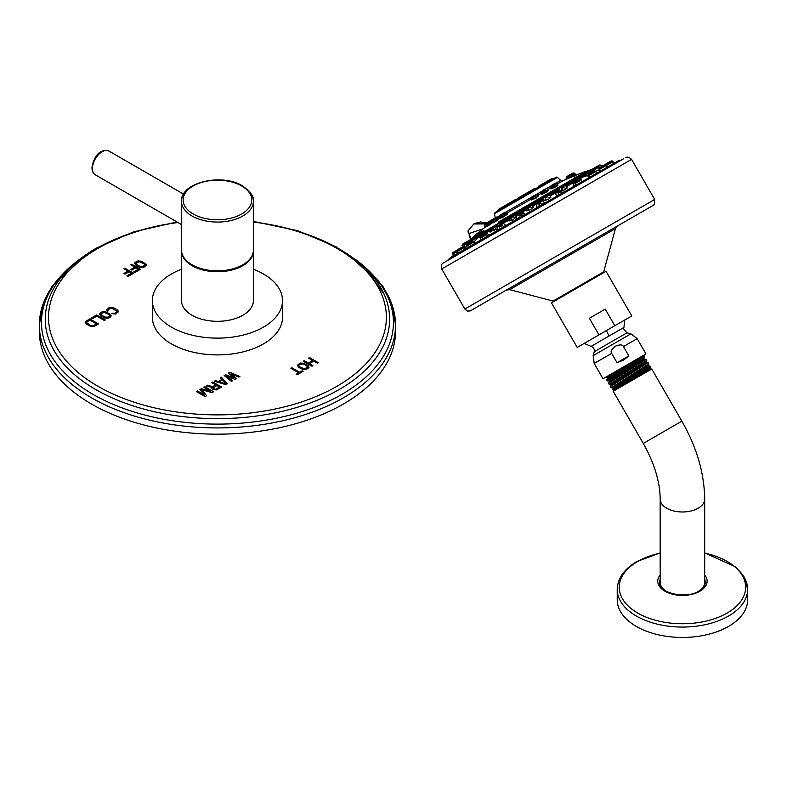 <?xml version="1.0" encoding="UTF-8"?>
<svg xmlns="http://www.w3.org/2000/svg" width="787" height="787" viewBox="0 0 787 787"><rect width="100%" height="100%" fill="white"/><g stroke="black" fill="none" stroke-linecap="round" stroke-linejoin="round"><path stroke-width="1.18" d="M303.084 363.869L306.763 365.807L307.491 367.322L304.126 368.837L299.572 366.752L298.745 365.729L299.296 364.774L303.084 363.869M307.048 367.795L304.972 368.936L303.251 368.847L299.572 366.909L298.745 365.729M307.491 367.322L307.048 367.952M307.589 366.831L307.491 367.48M309.006 367.332L307.707 365.424L302.788 363.122L299.444 363.555L297.338 365.384M308.16 368.434L309.016 367.293L308.484 365.896L303.841 363.22L300.408 363.053L297.319 365.266L298.627 367.293L302.493 369.349L305.927 369.506L308.16 368.434M107.553 311.209L108.478 310.668L108.616 309.311L111.665 308.189L117.037 311.298L115.109 313.059L111.813 313.669L115.256 314.043L118.463 311.76L117.145 309.744L112.226 307.442L109.865 307.51L107.504 308.661L106.658 309.793L107.553 311.209M110.308 317.112L111.154 315.981L110.603 314.584L105.96 311.908L102.556 311.741L99.496 313.924L100.825 315.951L104.691 317.997L108.094 318.174L110.308 317.112M105.33 319.984L96.604 314.957L91.007 318.184L92.118 318.833L96.791 316.138L104.396 320.525L105.33 319.984M94.745 326.093L98.483 323.939L89.757 318.912L85.439 321.617L85.734 323.585L89.285 325.818L91.42 326.516L94.745 326.093M228.378 373.107L234.014 377.986L225.564 374.73L224.157 375.547L231.467 381.39L232.529 380.78L226.902 376.314L234.988 379.364L236.385 378.547L231.122 373.884L238.855 377.13L239.907 376.52L229.784 372.3L228.378 373.107M225.849 384.636L227.256 383.82L221.344 377.17L220.291 377.78L221.816 379.462L218.304 381.498L215.372 380.613L214.32 381.223L225.849 384.636M215.756 384.892L212.765 386.614L207.463 385.177L206.233 385.886L212.087 387.44L211.969 388.798L213.09 389.644L216.356 389.899L221.629 387.066L212.913 382.039L211.86 382.649L215.756 385.05L212.765 386.771L207.463 385.335L206.42 385.935M204.315 394.926L197.448 390.962L196.396 391.572L205.122 396.609L206.696 395.694L201.541 389.673L211.969 392.644L213.552 391.739L204.836 386.702L203.774 387.312L210.641 391.277L201.315 388.729L199.918 389.545L204.315 395.084L197.448 391.119L196.534 391.651M308.573 358.124L312.655 360.485L308.248 363.033L304.166 360.672L303.221 361.223L311.937 366.25L312.882 365.709L309.36 363.673L313.767 361.125L317.289 363.161L318.233 362.62L309.517 357.583L308.573 358.124M297.132 374.799L303.123 371.346L302.188 370.805L299.67 372.261L291.879 367.765L290.934 368.306L298.726 372.812L296.207 374.258L297.132 374.799M145.457 266.399L146.303 265.258L145.752 263.861L141.119 261.186L137.705 261.018L134.636 263.212L135.954 265.239L139.82 267.295L143.234 267.462L145.457 266.399M130.799 264.786L134.882 267.147L130.819 269.488L131.941 270.128L135.994 267.787L138.404 269.174L133.721 271.879L134.833 272.528L140.46 269.282L131.744 264.245L130.799 264.786M123.933 268.751L128.015 271.112L123.953 273.453L125.064 274.092L129.127 271.751L131.537 273.148L126.855 275.853L127.966 276.493L133.583 273.246L124.867 268.21L123.933 268.751M282.523 300.555L282.523 317.338A65.075 37.569 180 0 1 242.347 352.045A65.075 37.569 180 0 1 171.438 343.899A65.075 37.569 180 0 1 152.373 317.338L152.373 300.555A65.075 37.569 0 0 0 171.438 327.126A65.075 37.569 180 0 0 242.347 335.272A65.075 37.569 180 0 0 282.523 300.555A65.075 37.569 180 0 0 263.468 273.994A65.075 37.569 0 0 0 253.414 269.243M61.052 275.903A178.098 102.822 0 0 0 39.35 325.1L39.35 331.337A178.098 102.822 180 0 0 149.294 426.338A178.098 102.822 180 0 0 343.388 404.046A178.098 102.822 0 0 0 395.546 331.337A178.098 102.822 0 0 0 395.468 328.218M39.35 331.337A178.098 102.822 180 0 1 39.429 328.218M106.914 309.222L106.678 309.911M107.504 308.661L106.914 309.38M108.901 307.855L107.504 308.819M109.865 307.51L108.901 308.012M110.859 307.373L109.865 307.668M112.226 307.442L110.859 307.53M113.279 307.687L112.226 307.599M114.361 308.13L113.279 307.845M117.145 309.744L114.361 308.288M117.912 310.363L117.145 309.891M118.444 311.8L118.345 311.131M112.748 313.128L111.97 313.738M113.466 313.364L112.748 313.285M114.302 313.305L113.466 313.521M115.109 313.059L114.302 313.462M116.506 312.252L115.109 313.216M116.948 311.78L116.506 312.4M117.037 311.298L116.948 311.937M99.752 313.354L99.516 314.043M100.343 312.803L99.752 313.511M101.592 312.075L100.343 312.951M102.556 311.741L101.592 312.232M103.55 311.593L102.556 311.898M104.907 311.662L103.55 311.75M105.96 311.908L104.907 311.819M107.042 312.35L105.96 312.065M109.826 313.964L107.042 312.508M110.603 314.584L109.826 314.121M111.134 316.02L111.036 315.351M107.947 317.348L105.438 317.515L101.759 315.567L100.923 314.544L101.454 313.442L104.346 312.409L108.891 314.505L109.629 316L107.947 317.348L109.727 315.518M107.947 317.191L104.533 317.013L100.923 314.387M105.192 320.063L96.604 315.115L91.144 318.263M85.439 321.617L85.203 322.306M86.029 321.066L85.439 321.775M89.757 318.912L86.029 321.224M98.345 324.018L89.757 319.06M93.633 325.611L91.115 325.779L87.436 323.831L86.609 322.818L87.141 321.706L89.944 320.093L96.437 323.841L93.633 325.611L96.437 323.841M93.633 325.454L90.22 325.287L86.609 322.66M234.014 377.986L225.564 374.887L224.275 375.635M229.784 372.3L228.486 373.205M239.75 376.609L229.784 372.458M231.122 373.884L236.287 378.616M226.902 376.314L232.411 380.849M215.372 380.613L214.497 381.282M218.304 381.498L215.372 380.77M221.816 379.462L218.304 381.656M221.344 377.17L220.39 377.878M227.158 383.879L221.344 377.327M225.81 383.8L219.219 381.98L222.387 379.993L225.81 383.8L219.219 381.823M212.913 382.039L211.998 382.718M221.501 387.145L212.913 382.197M212.087 387.44L211.782 388.158M219.652 387.145L216.317 389.231L214.143 389.191L213.188 387.873L216.868 385.532L219.652 387.145L215.599 389.27L213.592 388.719L213.188 387.873M201.315 388.729L199.996 389.644M210.641 391.277L201.315 388.886M204.836 386.702L203.912 387.391M213.415 391.818L204.836 386.86M201.541 389.673L206.607 395.743M312.655 360.485L308.248 363.191L304.166 360.83L303.359 361.302M309.517 357.583L308.711 358.203M318.096 362.699L309.517 357.741M309.36 363.673L312.744 365.788M298.726 372.812L296.345 374.337M291.879 367.765L291.072 368.385M299.67 372.261L291.879 367.923M302.188 370.805L299.67 372.418M302.985 371.425L302.188 370.962M134.892 262.642L134.734 263.881M135.482 262.081L134.892 263.537M136.731 261.363L136.731 262.258L135.482 262.976M137.705 261.018L137.705 261.914L136.731 262.258M138.699 260.871L138.699 261.746M138.532 261.796L137.705 261.914M140.066 260.94L140.066 261.786M141.119 261.186L140.863 262.022M142.201 261.628L142.201 262.524L141.119 262.081M144.985 263.242L144.985 264.137L142.201 262.524M145.752 263.861L145.752 264.757L144.985 264.137M146.185 264.471L146.185 265.367L145.752 264.757M144.877 264.796L143.096 266.478L140.578 266.645L136.889 264.698L136.161 263.192L139.496 261.697L144.051 263.783L144.877 264.796L144.778 266.183L142.408 267.58M140.076 267.354L136.308 265.071L136.062 263.675M144.346 265.75L144.346 266.645M143.096 266.478L143.096 267.373M142.28 266.724L142.28 267.6M141.444 266.783L141.444 267.57M140.578 266.645L140.578 267.472M139.673 266.301L139.673 267.196M136.889 264.698L136.889 265.593M136.308 264.176L136.308 265.071M144.778 265.288L144.778 266.183M134.882 267.147L134.882 268.042L131.596 269.931M131.744 264.245L131.577 265.239M139.683 269.725L131.744 265.14M138.404 269.174L138.404 270.069L134.498 272.332M128.015 271.112L128.015 272.007L124.73 273.906M124.867 268.21L124.71 269.203M132.816 273.689L124.867 269.105M131.537 273.148L131.537 274.043L127.632 276.296M181.482 269.243A65.075 37.569 0 0 0 152.373 300.555M253.414 250.984L253.414 300.555A35.966 20.767 180 0 1 231.211 319.738A35.966 20.767 180 0 1 192.018 315.243A35.966 20.767 180 0 1 181.482 300.555L181.482 250.984A35.966 20.767 0 0 0 192.018 265.662A35.966 20.767 180 0 0 231.211 270.167A35.966 20.767 180 0 0 253.414 250.984A35.966 20.767 180 0 0 253.394 250.355M181.502 250.355A35.966 20.767 0 0 0 181.482 250.984M192.628 186.303A35.946 20.757 0 0 0 181.502 201.315C180.292 182.407 221.983 172.884 242.524 185.889C250.837 192.008 254.457 197.153 253.394 201.315L253.394 250.089A35.946 20.757 0 0 1 231.201 269.262A35.946 20.757 0 0 1 192.028 264.766A35.946 20.757 180 0 1 181.502 250.089L181.502 201.315A35.946 20.757 0 0 0 192.028 215.992A35.946 20.757 0 0 0 231.201 220.488A35.946 20.757 0 0 0 253.394 201.315A35.946 20.757 0 0 0 242.868 186.637M580.363 182.515L580.924 182.377M598.75 170.12L595.592 171.281M587.869 175.826L585.715 175.983M589.847 177.223L588.627 177.213L589.414 176.485M601.268 170.631L599.527 170.641M608.105 166.687L607.357 166.903M574.618 186.017L574.048 185.87L575.484 184.522M466.563 246.292L465.215 247.344M516.016 217.369L512.475 220.065L509.838 220.96L511.589 218.973M513.911 217.448L516.046 216.582M548.303 197.734L550.89 197.193L548.578 199.229L543.994 200.774L545.844 199.013M565.056 188.309L567.25 187.965L563.541 190.415M476.578 239.002L474.305 241.589M497.148 228.85L494.187 230.207L495.377 228.653M531.009 207.62L533.527 206.981L530.438 209.696L526.828 210.916L528.638 209.017M556.616 196.416L558.691 194.222M561.534 192.864L563.856 192.235M537.068 207.699L539.351 205.417M541.741 204.099L544.761 203.262M517.305 219.111L519.489 216.976M521.801 215.53L524.919 214.713L523.955 213.051L521.092 214.703M498.683 229.863L500.001 228.525M503.109 226.312L505.697 225.81M487.055 235.579L488.658 235.087L488.393 235.805M474.177 243.016L474.994 242.77L474.207 244M465.333 248.121L464.084 249.843M623.57 158.787L443.14 263.114L623.57 158.787M654.695 199.436L654.577 204.02L653.082 205.437L470.183 310.954L467.478 311.072L464.861 309.035L654.695 199.436L631.567 159.377L441.733 268.977C440.976 265.839 441.448 263.881 443.14 263.114M506.454 290.088L617.49 225.987L615.454 228.624L509.75 289.655L506.474 290.078M624.819 319.955L577.205 347.441L551.451 302.838L606.029 271.328L631.784 315.931L624.819 319.955L623.904 327.441L591.106 346.378C593.614 347.313 594.647 349.103 594.205 351.75L627.013 332.812C623.737 329.596 622.704 327.805 623.904 327.441M577.205 347.441L631.784 315.931M614.814 325.729L605.223 309.124L589.374 318.273L605.223 309.124M598.966 334.878L589.374 318.273M615.395 346.191C619.959 344.401 622.645 344.519 623.452 346.555L628.852 355.911L617.077 362.709L611.676 353.353C610.318 351.622 611.558 349.241 615.395 346.191M642.477 355.95L644.219 355.97L606.629 379.855L607.534 378.281L642.477 355.95L603.019 378.734L645.97 353.934L637.145 338.646L623.452 346.555M617.077 362.709L623.52 360.092L628.852 355.911M644.494 357.239L643.894 358.459L608.951 380.928L607.21 380.918L644.779 356.934L644.219 355.97M643.855 358.547L644.386 359.305L643.894 358.459L644.779 356.934M622.871 367.273L607.082 377.494L605.262 377.494M607.534 378.281L607.043 377.475M606.629 379.855L607.21 380.918M611.233 387.814L648.754 363.82L647.986 365.178L612.679 387.814L611.224 387.814L610.476 386.574L648.006 362.63M609.236 384.371L646.766 360.377L645.94 361.833L610.82 384.371L609.236 384.371M648.035 362.63L646.402 362.63L645.94 361.833M620.717 384.961C608.646 391.651 610.879 390.086 627.426 380.269L650.003 365.985L648.439 365.975L647.986 365.178M613.398 389.181L613.88 390.037L650.328 368.995L649.836 368.149L612.817 389.172L648.478 365.985M649.836 368.149L650.544 366.919L627.426 380.269M644.386 359.305L609.404 381.764L608.912 380.918M646.442 362.64L611.273 385.168L610.486 386.535M646.029 359.305L608.548 383.239L609.413 381.725M667.356 591.824A22.262 12.858 0 0 1 660.175 582.37L660.175 499.125C660.057 481.978 654.43 463.415 643.294 443.425L613.181 391.257L651.734 368.995L681.857 421.163L651.449 438.723M697.518 591.824A22.262 12.858 0 0 0 698.177 591.46A22.262 12.858 0 0 0 704.699 582.37L704.699 499.125C704.316 473.125 696.702 447.144 681.857 421.163L643.294 443.425M698.61 591.706A22.872 13.202 180 0 1 694.4 593.634M670.485 593.634A22.872 13.202 180 0 1 659.614 583.187A22.872 13.202 180 0 1 660.175 579.35M704.699 579.35A22.872 13.202 180 0 1 705.26 583.187A22.872 13.202 180 0 1 699.623 591.086M628.311 568.421A65.213 37.648 0 0 0 617.224 589.414L617.224 599.802A65.213 37.648 180 0 0 657.479 634.588A65.213 37.648 180 0 0 728.546 626.422A65.213 37.648 0 0 0 747.65 599.802L747.65 589.414A65.213 37.648 0 0 0 736.573 568.421M471 238.923L468.993 233.503L483.07 228.81M468.993 233.503A3.669 2.715 -158.3 0 1 468.186 230.68A3.669 2.715 -158.3 0 1 469.17 229.588L473.774 223.98L484.762 223.931M485.52 223.478L474.118 223.783M470.931 239.396L590.84 169.717L586.207 171.428L498.378 222.131M475.407 235.392L483.907 230.493M556.812 188.398L559.518 186.834M565.696 183.273L567.988 181.945M531.963 199.465L535.937 198.344L537.954 196.15M493.046 221.039L487.202 225.672L487.448 226.341L492.878 222.436M505.962 214.33L507.32 213.661L505.303 213.956C507.664 213.041 506.533 214.133 501.899 217.251L500.414 217.842L500.443 218.353L501.191 217.635L501.939 217.969C507.428 214.33 508.786 213.11 505.992 214.3M551.825 187.837C549.346 189.687 551.067 189.136 556.98 186.194L557.117 185.339L558.081 185.073L557.649 184.788L556.379 185.801C551.362 188.25 549.857 188.673 551.864 187.07L555.652 184.542M543.492 192.648C539.902 195.137 541.062 194.91 546.975 191.969L548.086 190.444M498.269 218.019L499.066 218.294L498.269 218.019C499.509 217.743 497.984 219.071 493.675 222.003L492.829 222.337L492.849 222.898L493.715 222.091L493.626 222.77C498.771 219.327 500.581 217.842 499.066 218.294L498.269 218.019L499.115 217.684L499.715 217.979L499.027 218.333M575.691 175.393L574.943 175.068L567.693 177.931L567.407 178.846L575.691 175.393L574.894 175.108M567.643 177.97L567.466 178.816L567.496 177.705L574.166 173.858M575.395 175.383L576.33 175.019L574.884 174.97M551.382 180.046C559.734 174.901 555.76 178.108 557.324 177.439L494.492 213.71L494.964 212.618L551.382 180.046L497.079 211.398M519.066 197.458L518.348 197.871L519.066 197.458M538.603 186.175L548.864 180.253M551.608 178.669L548.873 180.243L552.405 178.57M535.032 188.241L528.775 191.851M515.938 199.268L498.299 209.45M508.422 203.607L498.417 209.372L507.576 204.453C508.736 203.577 505.559 205.171 510.468 202.416L517.571 198.678M574.874 175.078L574.225 173.819L572.867 173.268L568.017 175.845M572.346 173.347L567.722 176.239M567.693 178.059L566.483 178.757M567.978 175.875L566.729 176.593L567.978 175.875M572.966 172.992L574.421 173.179L572.06 174.547M492.642 219.366L491.403 220.085L492.642 219.366M536.026 196.327L538.21 195.707L535.553 197.822L531.412 199.465L533.084 197.95M535.573 195.609L530.95 198.275L531.205 197.321L536.39 194.33L532.386 196.642M475.22 235.077L487.458 225.338M487.202 225.672L486.691 223.016L491.167 220.212M486.956 225.259L485.146 227.669M484.713 224.167L486.986 222.632L484.989 223.783M503.788 212.933L499.991 215.343L501.053 214.733L499.735 216.297L501.044 215.54L499.735 216.297L499.804 216.789L501.181 215.992L499.804 216.789L500.414 217.842L501.526 216.602M501.053 214.733L505.175 212.342L501.093 214.487M555.996 185.142L557.649 184.788L556.655 183.44L554.884 184.463M554.412 183.705L551.726 185.25M546.198 190.562L548.411 189.982L546.473 191.516C541.426 193.986 540.403 194.133 543.404 191.959M542.213 193.454L541.486 194.035L541.466 193.494L543.197 192.077M545.234 189.008L543.01 190.287M486.838 224.275L492.947 220.744L492.17 221.196L492.829 222.337L493.439 221.59M486.76 223.793L492.839 220.281L492.111 220.704L492.367 219.75L496.548 217.114M469.603 240.035L468.363 240.753L470.508 239.878M464.507 246.597L463.759 243.773L468.295 240.792M484.359 231.516L480.277 233.877M509.838 220.96L508.805 219.17L511.166 217.802L508.805 219.17L508.697 218.343L510.852 217.104L508.697 218.343L508.855 217.733L514.265 214.615C512.77 215.254 516.134 213.08 510.802 216.248L508.855 217.733L510.684 216.681M545.194 197.271L548.618 194.782L543.217 197.901C544.486 196.917 541.023 198.727 546.208 195.806L547.801 194.891M562.853 186.204L561.19 187.158M465.776 243.134L462.008 245.308L464.251 243.124L462.667 244.039M474.118 237.428L470.498 239.523L468.186 230.68L473.774 223.97M496.489 224.511L494.836 225.466M527.949 207.237L525.785 208.476L525.952 207.866L531.353 204.748C530.044 205.191 532.533 203.646 528.411 206.086L525.952 207.866L527.782 206.814M558.16 193.297L563.443 190.247L562.784 189.746L560.403 191.123L562.784 189.746L562.174 189.578L557.855 191.713M519.705 213.739L518.456 214.458M501.26 224.393L499.076 225.653M484.92 233.828L481.329 236.257M471.797 241.393L467.173 244.432M462.805 246.597L452.85 252.706M458.536 249.056L457.739 249.509M578.494 180.164L574.953 181.846M578.179 177.714L573.644 180.331L578.229 177.321M596.831 167.464L600.924 165.103L599.497 165.044L592.572 169.038M589.709 171.054L585.538 173.101M599.497 165.044L596.576 166.726M591.667 169.559L592.217 169.303M588.883 175.56L595.818 171.556L595.159 171.054L594.323 171.536L595.159 171.054L594.549 170.887L589.129 173.652M598.996 169.717L606.482 165.398L604.16 164.975L599.438 167.71M604.455 165.693L611.755 161.473L610.289 161.443L605.164 164.404M611.096 160.971L611.912 160.873M605.105 164.434L604.426 164.827L605.105 164.434M177.931 222.505A168.939 97.539 0 0 0 97.991 248.367A168.939 97.539 0 0 0 97.991 386.309A168.939 97.539 0 0 0 336.905 386.309A168.939 97.539 0 0 0 379.55 289.872A168.939 97.539 0 0 0 253.394 222.032M95.689 248.918A172.196 99.418 0 0 0 50.762 294.279A172.196 99.418 0 0 0 131.97 405.512A172.196 99.418 0 0 0 339.207 389.506A172.196 99.418 0 0 0 384.135 294.279A172.196 99.418 0 0 0 253.394 221.993M177.852 222.465A172.196 99.418 0 0 0 97.185 248.062M79.979 259.061A175.993 101.612 0 0 0 100.106 398.232A175.993 101.612 0 0 0 341.892 394.356A175.993 101.612 0 0 0 354.917 259.061M87.505 253.65L51.952 286.419L42.547 305.346L39.35 325.1A178.098 102.822 0 0 0 149.294 420.101A178.098 102.822 0 0 0 343.388 397.809A178.098 102.822 0 0 0 395.546 325.1A178.098 102.822 0 0 0 373.845 275.903M241.707 185.968A34.303 19.803 0 0 0 193.189 185.968A34.303 19.803 0 0 0 193.189 213.975A34.303 19.803 0 0 0 241.707 213.975A34.303 19.803 0 0 0 241.707 185.968M92.433 168.516A13.704 7.909 -60 0 1 98.414 154.724A13.704 7.909 -60 0 1 108.97 151.055C97.765 148.064 92.994 160.086 91.951 167.838C92.177 171.497 93.279 173.809 95.276 174.783A13.704 7.909 -60 0 1 92.433 168.516M92.433 167.169A12.061 6.965 -60 0 1 101.523 152.107M593.939 169.136L593.152 169.579M599.34 166.018L598.7 166.382M592.237 171.723L591.706 172.028M584.987 175.914L580.629 178.423M573.9 182.309L566.463 186.598M579.478 180.99L574.953 183.607M559.744 190.484L550.202 195.993M543.473 199.878L532.937 205.958M526.208 209.844L515.849 215.825M509.12 219.711L500.099 224.925M493.37 228.801L486.76 232.618M480.031 236.503L476.755 238.402M621.307 160.095L617.874 161.05L533.95 209.499L450.026 257.959L447.488 260.458M554.264 301.214L553.064 301.067L603.688 271.84L615.454 228.624M606.364 330.609A26.797 2.459 60 0 1 609.01 336.039M637.145 338.646L630.889 333.845L593.162 355.626L594.205 351.75M611.676 353.353L594.195 363.446L593.162 355.626M660.175 499.125A22.262 12.858 0 0 0 673.918 510.999A22.262 12.858 0 0 0 698.177 508.215A22.262 12.858 0 0 0 704.699 499.125M660.175 574.992A24.692 14.255 0 0 0 668.163 592.788A24.692 14.255 0 0 0 699.899 591.234A24.692 14.255 0 0 0 704.699 574.992M660.175 553.104A63.206 36.487 0 0 0 637.745 561.456A63.206 36.487 0 0 0 637.745 613.063A63.206 36.487 0 0 0 727.129 613.063A63.206 36.487 0 0 0 704.699 553.104M660.175 552.907L636.89 561.534C624.199 568.971 617.647 578.268 617.224 589.414A65.213 37.648 0 0 0 657.479 624.199A65.213 37.648 0 0 0 728.546 616.034A65.213 37.648 0 0 0 747.65 589.414L744.512 577.412L735.589 566.807L704.699 552.907M476.224 237.585L479.598 235.638M486.228 231.811L492.928 227.935M499.568 224.108L508.677 218.845M515.318 215.018L525.775 208.978M532.406 205.151L543.04 199.013M549.67 195.186L559.301 189.618M565.942 185.791L573.457 181.443M474.817 237.153L479.922 234.201M484.831 231.368L493.252 226.508M498.161 223.675L509.002 217.409M513.911 214.585L526.1 207.542M530.999 204.718L543.364 197.576M548.264 194.743L559.626 188.182M564.535 185.358L573.782 180.016M590.84 169.717L589.778 170.779M584.869 173.612L578.691 177.183M591.804 170.858L591.175 171.222M584.544 175.048L580.098 177.616M556.517 182.83L560.806 180.361L563.079 180.676L557.226 184.05M550.497 187.936L548.047 189.352M541.318 193.238L537.914 195.196M531.186 199.081L506.71 213.218M499.981 217.104L499.076 217.625M527.536 199.564L528.549 198.983M557.324 177.439L560.806 180.361L555.848 183.223M550.467 186.322L546.66 188.526M541.289 191.625L536.537 194.369M531.166 197.468L505.333 212.382M499.952 215.49L497.699 216.789M508.028 204.709L506.907 205.722M539.892 186.312L538.298 187.237M553.005 178.738L548.352 181.433M548.795 180.656L539.006 186.312M549.346 180.853L538.898 186.883M531.343 190.739L524.28 194.812L531.343 190.739M523.611 196.081L535.849 188.132M519.754 197.94L507.408 205.063L519.145 197.773L520.571 197.832M497.128 211.369L509.356 203.941M497.935 210.021L497.63 210.719M538.613 187.414L536.213 188.231M524.181 195.186L519.518 197.871M567.545 177.675L567.476 177.183M572.828 173.288L567.683 176.258L567.427 177.213L573.831 173.524M566.443 178.659L566.168 179.564L566.286 178.403M566.217 177.911L568.017 176.878M566.128 178.492L566.443 176.977M574.421 173.179L576.271 175.039M491.068 221.304L493.882 219.681M535.937 198.344L535.553 197.822M532.927 197.665L535.819 195.993M537.934 196.17L538.613 195.983L537.344 194.586L535.199 195.019M531.992 199.455L531.432 199.957L530.95 198.275L532.72 197.252M487.448 226.341L487.566 225.535M484.487 225.102L484.576 224.236L491.619 220.173M484.556 225.594L485.067 227.6M484.389 225.692L488.206 222.957M501.939 217.969L501.899 217.251M501.181 215.992L505.156 213.7M501.044 215.54L504.831 213.356M506.798 213.366L505.175 212.342L504.123 212.962M556.98 186.194L556.379 185.801M551.717 186.814L550.32 187.621L550.251 187.129L552.031 186.106M554.619 183.804L550.516 186.175L550.251 187.129L556.655 183.44L555.701 183.184L551.589 185.555M546.975 191.969L546.473 191.516M543.06 191.812L545.942 190.149M542.843 191.408L545.706 189.756M541.466 193.494L541.328 191.477L545.332 189.165M548.067 190.454L548.814 190.257L547.86 189.037L546.512 188.477L542.518 190.788M493.626 222.77L493.675 222.003M497.768 217.438L492.17 221.196L498.122 217.763M492.967 219.396L496.951 217.104M468.186 241.737L471.118 240.045M463.789 245.16L476.046 238.077M463.671 244.344L469.101 240.694M463.828 243.734L469.16 240.655L464.31 243.094M480.611 235.441L485.549 232.588M480.434 234.664L484.969 232.047M480.493 234.113L484.458 231.821M511.166 217.802L513.222 216.612M510.871 217.094L512.731 216.012M516.331 216.681L514.265 214.615L512.445 215.668M545.47 197.999L547.555 196.789M550.89 197.193L549.228 194.94L547.073 196.189M546.208 195.806L548.618 194.782L546.798 195.835M543.994 200.774L543.05 198.511L545.037 196.848M564.358 187.09L561.22 188.9M561.446 187.896L563.305 186.814M563.443 186.224L560.924 187.68M462.008 245.308L462.49 246.774M469.957 240.714L475.427 237.556M470.075 240.124L474.856 237.369M494.62 227.354L498.21 225.279M494.384 226.607L497.679 224.708M494.374 226.105L497.256 224.433M528.225 207.955L530.3 206.755M526.828 210.916L525.785 208.476L529.808 206.155M533.527 206.981L531.963 204.915L529.523 205.81M564.682 192.402L563.443 190.247L560.875 191.733M557.786 192.117L560.039 190.818M557.875 192.579L560.403 191.123M538.967 204.374L541.023 203.194M538.702 203.656L540.541 202.593M540.266 202.239L536.144 204.61L539.488 202.318C544.083 199.593 541.289 201.344 542.676 200.842L545.047 203.43M538.544 203.223L536.144 204.61L537.098 207.788M519.036 215.884L523.955 213.051L523.296 212.539L520.591 214.113M518.751 215.176L523.296 212.539L516.164 216.15L520.296 213.759M518.574 214.753L515.997 216.759L517.256 219.563M499.292 227.286L502.568 225.387M499.027 226.558L502.076 224.797M501.693 224.502L498.958 226.076M481.506 237.556L486.523 234.654M481.3 236.789L485.973 234.093M485.5 233.857L487.281 233.336L488.658 235.087M467.232 245.79L473.646 242.091M467.075 245.003L473.036 241.56M472.495 241.363L473.705 241.176L474.994 242.77M452.8 254.132L464.802 247.197M457.316 250.64L464.163 246.685M463.582 246.508L465.609 248.033M453.351 252.047L452.673 253.325L457.365 250.61M453.45 252.873L455.506 251.683M459.382 249.449L459.923 249.135M461.772 248.062L462.874 247.433M578.937 180.42L574.726 182.85M574.048 185.87L573.182 183.745L574.726 182.338M574.667 181.138L579.232 178.501M578.661 177.951L574.471 180.371M574.244 182.899L573.477 180.941L574.51 179.839M592.07 171.084L598.504 167.375M597.854 166.874L591.952 170.277M592.473 172.127L592.099 169.677L591.46 170.041M590.88 171.782L585.184 175.068M586.659 173.337L588.528 172.255M585.262 176.386L584.564 174.547L585.144 173.691M600.924 165.103L601.957 166.254M596.782 173.229L595.818 171.556L594.913 172.078M588.784 174.222L593.801 171.32M588.706 174.783L594.323 171.536M607.446 167.07L606.128 165.604L612.355 162.014M598.996 168.329L611.096 161.335M598.868 168.92L605.498 165.093M608.922 163.106L612.532 161.02L614.155 163.194L617.598 161.65M605.252 165.231L603.009 166.529M612.532 161.02L611.922 160.863M50.762 294.279C58.995 276.385 74.165 261.028 96.27 248.2L133.574 231.86L176.996 221.973M253.394 221.373L297.811 230.748L336.197 246.823L365.719 268.475L384.135 294.279M347.392 253.64L382.944 286.419L392.349 305.346L395.546 325.1L395.546 331.337M183.548 194.114L108.97 151.055M181.502 224.57L95.276 174.783M582.498 182.387L580.481 179.534L577.953 180.105M441.733 268.977L464.861 309.035M631.567 159.377C629.207 157.144 627.278 156.574 625.783 157.666M603.216 272.951L603.688 271.84M584.17 343.427L591.106 346.378M630.889 333.845L627.013 332.812M603.019 378.734L594.195 363.446M610.781 384.361L611.263 385.207M612.65 387.804L613.132 388.65M646.766 360.377L646.147 359.305M609.197 384.361L608.548 383.239M648.754 363.82L648.075 362.64M650.544 366.919L650.003 365.985M613.181 391.257L613.88 390.037M650.328 368.995L651.734 368.995M659.614 583.187C659.122 592.985 686.195 599.517 698.945 591.076C702.87 588.676 704.975 586.049 705.26 583.187M553.064 301.067L509.75 289.655M470.705 239.769L471.197 240.222M617.874 161.05L453.637 255.618M490.055 232.155L493.882 229.686M506.621 221.481L509.179 219.829M518.377 213.897L528.097 207.63M530.005 206.401L533.173 204.364M535.003 203.184L544.998 196.74M546.021 196.081L569.827 180.735M574.746 177.557L575.09 173.966M453.499 255.391L450.026 257.959M453.735 255.795L450.685 258.018M473.754 223.99L474.472 223.577M486.445 222.947L480.582 221.934L474.531 223.538M471.108 241.658L471.393 240.379M471.049 238.884L474.846 235.716M591.342 169.874L591.962 170.759M585.459 171.428L575.041 175.531M563.079 180.676L567.614 178.669M494.492 213.71L495.279 218.186M552.553 178.492L553.979 178.551M551.116 180.203L548.077 180.705L538.613 186.165L537.452 188.093M536.459 188.3L537.275 188.191M524.112 195.422L524.28 194.812M525.696 193.622L524.781 194.153M517.403 198.413L518.328 197.881M518.564 197.783L530.959 190.592M492.839 220.281L491.668 220.006L487.212 222.505M551.864 187.827L550.575 188.683L550.585 188.083M499.115 217.684L497.286 216.74L493.174 219.061M480.198 236.789L479.775 234.526L484.379 231.506L485.795 231.575L487.084 233.168M510.793 216.258L509.366 217.084M512.012 215.549L513.449 214.723M545.312 196.327L543.719 197.242M567.25 187.965L565.499 185.555L562.98 186.125L564.063 185.496M560.167 191.221L559.429 189.942L559.675 188.123L562.98 186.125M561.072 187.227L559.99 187.857M477.011 238.855L475.781 237.349L474.374 237.28L469.76 240.31L470.085 242.386M500.493 225.613L499.784 224.374L498.063 223.685L493.616 226.174M494.187 230.207L492.947 227.443L494.561 225.623M496.745 224.364L497.699 223.813M527.664 206.509L526.454 207.217M528.569 205.987L530.536 204.856M556.468 196.297L555.652 193.346L559.655 190.67M498.289 230.817L496.902 227.787L499.076 225.643L503.591 223.41L505.697 225.525M481.487 240.783L479.981 237.556L481.585 235.746M467.478 247.875L466.406 245.387L467.547 243.852M458.162 253.257L457.09 250.768L457.916 249.41M453.745 255.805L452.673 253.325M581.495 179.928L579.655 177.38L577.569 177.705M574.795 179.298L574.146 179.682M599.035 167.956L597.992 166.795L596.477 166.785M591.765 172.137L590.742 170.976L588.991 171.104M588.627 177.213L587.968 176.091L588.223 174.261L593.132 171.34M599.222 170.936L598.838 168.182L604.16 164.975M613.378 163.647L611.755 161.473M604.623 165.083L610.289 161.443"/></g></svg>
